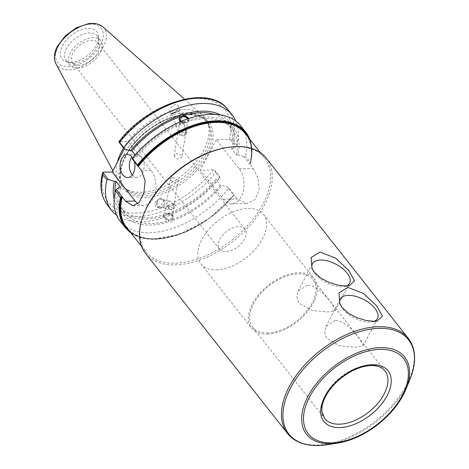 <?xml version="1.0" encoding="UTF-8"?>
<svg xmlns="http://www.w3.org/2000/svg" width="469" height="469" viewBox="0 0 469 469"><rect width="100%" height="100%" fill="white"/><g stroke="black" fill="none" stroke-linecap="round" stroke-linejoin="round"><path stroke-width="0.35" stroke-dasharray="2.35 1.76" d="M185.742 133.149L184.499 135.301L183.25 135.805L179.621 135.107A3.922 0.328 -20.3 0 1 183.238 133.43A3.922 0.328 -20.3 0 1 186.984 132.399A3.922 0.328 -20.3 0 1 186.967 132.451A3.922 0.328 -20.3 0 1 185.765 133.114A3.922 0.328 -20.3 0 1 185.736 133.132L181.902 157.303L177.616 159.237L174.157 156.048L176.092 153.949C178.232 153.551 179.99 154.137 181.368 155.714L181.902 157.303M168.301 205.176L166.771 206.436L166.354 204.73L166.401 203.839L168.394 201.377L170.153 201.324L173.489 204.261L174.374 203.153L174.327 203.98L171.56 205.85L169.35 205.95L168.301 205.176M174.374 203.153A3.922 3.418 -77 0 1 174.491 207.667A3.922 3.418 -77 0 1 170.745 209.52A3.922 3.418 -77 0 1 168.254 205.17A3.922 3.418 -77 0 1 168.26 205.129M307.324 285.246L298.22 290.968L296.848 296.895L298.8 303.003L311.674 310.355L327.544 312.026L335.382 310.396L331.407 303.103C325.797 295.816 316.124 284.812 307.324 285.246M346.016 286.055A20.97 10.394 -152.4 0 1 343.566 286.641A20.97 10.394 -152.4 0 1 313.052 270.689A20.97 10.394 -152.4 0 1 312.6 269.704M335.171 320.573L326.066 326.295L324.7 332.222L326.647 338.331L339.521 345.682L355.391 347.353L363.235 345.723L359.254 338.43C353.644 331.143 343.976 320.139 335.171 320.573M373.863 321.376A20.97 10.394 -152.4 0 1 371.419 321.969A20.97 10.394 -152.4 0 1 340.904 306.017A20.97 10.394 -152.4 0 1 340.453 305.032M129.508 231.094A76.142 44.356 141.7 0 0 233.802 194.828L237.267 199.026L246.495 203.569L254.755 199.847L259.146 190.361L258.185 178.56L253.219 168.506L249.889 164.279L250.118 163.622A76.142 44.356 141.7 0 0 248.336 137.417M125.223 227.612A76.869 44.778 141.7 0 0 233.691 195.069L233.867 194.676L228.028 187.266L221.96 185.296A70.11 40.838 141.7 0 1 172.129 220.793L173.254 216.848L172.61 215.482L171.296 214.362L167.691 213.465L167.462 214.872L163.892 216.033L164.121 214.626L163.235 216.127L168.787 220.541L168.559 221.948L170.476 222.236L172.129 220.793M144.27 212.844A75.656 44.068 141.7 0 0 145.847 251.824A75.656 44.068 141.7 0 0 174.82 263.209A75.656 44.068 141.7 0 0 250.229 222.658A75.656 44.068 141.7 0 0 264.674 158.141A75.656 44.068 141.7 0 0 227.143 147.512M240.837 125.95A76.869 44.778 141.7 0 1 245.469 156.265L243.98 156.746L249.825 164.156L250.587 162.749A76.869 44.778 141.7 0 0 249.901 139.404M267.406 333.002A38.435 22.389 141.7 0 0 305.712 312.401A38.435 22.389 141.7 0 0 313.052 279.63A38.435 22.389 141.7 0 0 269.007 285.838A38.435 22.389 141.7 0 0 252.685 327.215A38.435 22.389 141.7 0 0 267.406 333.002M145.507 253.342A76.869 44.778 141.7 0 0 174.943 264.915A76.869 44.778 141.7 0 0 251.56 223.713A76.869 44.778 141.7 0 0 266.234 158.164M228.069 109.758A76.869 44.778 -38.3 0 1 232.706 140.073L229.347 139.457L216.309 139.715L239.225 168.781A19.827 12.774 88.9 0 1 243.37 190.654A19.827 12.774 88.9 0 1 231.639 203.868A19.827 12.774 88.9 0 1 223.273 199.302L200.357 170.235L213.389 169.977L214.556 170.183L215.81 172.387A76.869 44.778 -38.3 0 1 107.342 204.935M137.839 203.687A19.827 12.774 -91.1 0 0 143.508 205.61A19.827 12.774 -91.1 0 0 155.239 192.39A19.827 12.774 -91.1 0 0 151.094 170.523L128.178 141.456L118.774 141.867M244.578 238.891A16.204 9.439 -38.3 0 1 231.809 250.217A16.204 9.439 -38.3 0 1 219.463 249.168A16.204 9.439 -38.3 0 1 226.345 231.721A16.204 9.439 -38.3 0 1 244.912 229.101A16.204 9.439 -38.3 0 1 244.578 238.891M97.71 52.598A16.204 9.439 141.7 0 0 98.044 42.814A16.204 9.439 141.7 0 0 79.478 45.429A16.204 9.439 141.7 0 0 72.595 62.875A16.204 9.439 141.7 0 0 84.942 63.925A16.204 9.439 141.7 0 0 97.71 52.598M172.316 177.223L170.452 178.877L170.986 180.465L175.119 182.412L178.197 180.131L172.316 177.223M266.82 334.121A39.888 23.233 141.7 0 0 306.574 312.741A39.888 23.233 141.7 0 0 314.189 278.727A39.888 23.233 141.7 0 0 268.485 285.175A39.888 23.233 141.7 0 0 251.548 328.112A39.888 23.233 141.7 0 0 266.82 334.121M216.139 269.833A39.888 23.233 141.7 0 0 255.892 248.453A39.888 23.233 141.7 0 0 263.508 214.439A39.888 23.233 141.7 0 0 217.804 220.887A39.888 23.233 141.7 0 0 200.867 263.83A39.888 23.233 141.7 0 0 216.139 269.833M173.489 204.261L167.281 208.254L166.044 208.429L165.733 207.96L166.771 206.436L170.112 209.373C172.129 209.678 173.378 208.84 173.864 206.852L173.489 204.261M166.319 214.175A3.922 2.691 -170.8 0 1 170.411 214.585A3.922 2.691 -170.8 0 1 172.164 217.305A3.922 2.691 -170.8 0 1 167.861 219.34A3.922 2.691 -170.8 0 1 164.42 216.051A3.922 2.691 -170.8 0 1 166.319 214.175M170.851 219.926A5.083 3.488 -170.8 0 1 165.545 219.392A5.083 3.488 -170.8 0 1 163.276 215.863A5.083 3.488 -170.8 0 1 168.852 213.237A5.083 3.488 -170.8 0 1 173.313 217.493A5.083 3.488 -170.8 0 1 170.851 219.926M157.232 202.614A3.922 3.418 -77 0 1 161.5 199.319A3.922 3.418 -77 0 1 163.939 203.915A3.922 3.418 -77 0 1 159.724 206.964A3.922 3.418 -77 0 1 157.232 202.614M159.677 198.522A4.842 4.215 -77 0 1 161.705 198.422A4.842 4.215 -77 0 1 164.719 204.091A4.842 4.215 -77 0 1 159.519 207.861A4.842 4.215 -77 0 1 156.365 203.341A4.842 4.215 -77 0 1 159.677 198.522M159.56 198.493C154.67 201.658 153.598 204.537 156.341 207.122C160.527 208.33 165.838 199.143 161.406 198.358L159.56 198.493M120.111 221.128A76.869 44.778 141.7 0 0 228.579 188.579L228.028 187.266M119.103 187.324A70.11 40.838 141.7 0 0 168.559 221.948M172.358 219.386A68.152 39.701 141.7 0 0 220.401 185.325L221.96 185.296M167.691 213.465A68.152 39.701 141.7 0 0 215.734 179.404L220.401 185.325M167.462 214.872A70.11 40.838 141.7 0 0 217.294 179.375L215.734 179.404M181.128 122.913C180.026 123.341 179.275 124.69 178.877 126.964L178.865 131.924C182.248 132.657 184.704 132.211 186.24 130.581L185.583 129.743L184.768 126.39C183.725 123.763 182.511 122.608 181.128 122.913M187.735 118.909A3.922 2.691 -170.8 0 1 187.934 120.128A3.922 2.691 -170.8 0 1 185.454 122.151A3.922 2.691 -170.8 0 1 181.468 121.301M179.621 135.107L178.865 131.924L178.208 131.085L180.008 129.796L184.393 129.415L185.583 129.743L185.736 133.132M177.821 111.616A3.922 0.328 159.7 0 0 179.041 110.901A3.922 0.328 159.7 0 0 175.248 111.95A3.922 0.328 159.7 0 0 171.677 113.621A3.922 0.328 159.7 0 0 173.911 113.111A3.922 0.328 159.7 0 0 177.821 111.616M188.86 118.534L189.124 120.058L188.233 121.559L188.462 120.152L184.892 121.307L184.663 122.714L180.735 121.612M179.07 118.546A5.083 3.488 9.2 0 0 179.041 118.686A5.083 3.488 9.2 0 0 181.315 122.216A5.083 3.488 9.2 0 0 186.621 122.749A5.083 3.488 9.2 0 0 189.083 120.316A5.083 3.488 9.2 0 0 188.737 118.575M184.892 121.307A70.11 40.838 141.7 0 0 135.06 156.804L132.24 158.95M243.98 156.746L237.918 154.776A70.11 40.838 141.7 0 0 188.462 120.152M184.663 122.714A68.152 39.701 141.7 0 0 136.626 156.775L135.06 156.804M135.254 155.034L136.626 156.775M173.501 113.334A4.842 0.405 -20.3 0 1 170.816 113.938A4.842 0.405 -20.3 0 1 175.218 111.88A4.842 0.405 -20.3 0 1 179.903 110.578A4.842 0.405 -20.3 0 1 173.501 113.334M173.419 113.111C176.93 111.358 178.501 108.919 178.138 105.801C176.795 101.503 168.348 107.929 170.077 111.927C170.628 113.193 171.742 113.586 173.419 113.111M124.297 148.878L128.178 141.456M216.309 139.715L200.357 170.235M143.321 193.967A52.78 30.743 141.7 0 0 192.583 169.356A52.78 30.743 141.7 0 0 208.887 125.915A52.78 30.743 141.7 0 0 206.002 120.674A52.78 30.743 141.7 0 0 145.519 129.204A52.78 30.743 141.7 0 0 123.107 186.023A52.78 30.743 141.7 0 0 127.533 190.051A52.78 30.743 141.7 0 0 143.321 193.967M228.579 188.579L233.843 195.01A76.383 44.496 -38.3 0 1 130.206 231.979M249.033 138.302A76.383 44.496 -38.3 0 1 250.352 163.435L250.587 162.749L245.469 156.265M116.541 215.107A76.869 44.778 141.7 0 0 219.984 177.681L215.81 172.387M214.556 170.183L220.113 177.229L219.984 177.681M237.918 154.776L236.353 154.805L231.686 148.884L233.251 148.855L236.071 146.709L230.514 139.662M232.706 140.073L236.88 145.367L236.071 146.709M70.561 62.477A22.154 12.903 141.7 0 0 98.613 37.133A22.154 12.903 141.7 0 0 71.481 35.292A22.154 12.903 141.7 0 0 66.938 62.101A22.154 12.903 141.7 0 0 70.561 62.477M117.309 162.251A53.806 31.341 141.7 0 0 118.569 181.45A53.806 31.341 141.7 0 0 124.877 188.315A53.806 31.341 141.7 0 0 140.97 192.308A53.806 31.341 141.7 0 0 191.2 167.216A53.806 31.341 141.7 0 0 207.814 122.931A53.806 31.341 141.7 0 0 202.614 115.192A53.806 31.341 141.7 0 0 123.587 147.975M220.113 177.229L217.294 179.375M236.88 145.367A76.869 44.778 141.7 0 0 235.813 121.078M132.317 174.908A11.532 7.428 -91.1 0 0 136.995 177.335A11.532 7.428 -91.1 0 0 144.194 165.657A11.532 7.428 -91.1 0 0 136.543 154.278A11.532 7.428 -91.1 0 0 131.965 156.881M132.774 158A11.532 7.428 88.9 0 1 134.327 161.6M233.251 148.855A70.11 40.838 141.7 0 0 220.665 114.999M114.166 198.962A70.11 40.838 141.7 0 0 163.892 216.033M231.686 148.884A68.152 39.701 141.7 0 0 227.365 122.937A68.152 39.701 141.7 0 0 214.491 114.401M115.028 192.812A68.152 39.701 141.7 0 0 120.328 207.321A68.152 39.701 141.7 0 0 164.121 214.626M236.353 154.805A68.152 39.701 141.7 0 0 232.032 128.858A68.152 39.701 141.7 0 0 188.233 121.559M120.668 187.295A68.152 39.701 141.7 0 0 124.989 213.243A68.152 39.701 141.7 0 0 168.787 220.541M73.645 63.286A19.733 11.496 141.7 0 0 98.631 40.715A19.733 11.496 141.7 0 0 97.077 35.884A19.733 11.496 141.7 0 0 74.465 39.074A19.733 11.496 141.7 0 0 66.088 60.319A19.733 11.496 141.7 0 0 70.42 62.957A19.733 11.496 141.7 0 0 73.645 63.286M77.379 68.028A19.733 11.496 141.7 0 0 97.048 57.453A19.733 11.496 141.7 0 0 100.817 40.627A19.733 11.496 141.7 0 0 78.206 43.816A19.733 11.496 141.7 0 0 69.822 65.056A19.733 11.496 141.7 0 0 77.379 68.028M233.931 194.799A75.656 44.068 -38.3 0 1 155.632 238.873A75.656 44.068 -38.3 0 1 126.659 227.483C143.332 252.275 204.59 233.82 233.802 194.67M249.836 164.021C252.861 151.593 251.413 141.521 245.486 133.806A75.656 44.068 -38.3 0 1 249.889 164.279M252.685 327.215L324.566 418.389A38.435 22.389 -38.3 0 1 325.357 395.179A38.435 22.389 -38.3 0 1 355.643 368.317A38.435 22.389 -38.3 0 1 384.932 370.803L313.052 279.63M410.105 379.022A76.16 44.362 -38.3 0 1 326.682 444.788M287.485 433.432A76.869 44.778 141.7 0 0 316.921 445.005A76.869 44.778 141.7 0 0 393.538 403.803A76.869 44.778 141.7 0 0 408.212 338.255M337.551 443.123A62.447 36.377 141.7 0 0 405.949 389.2M239.225 168.781L253.219 168.506M223.273 199.302L237.267 199.026M151.094 170.523L141.544 170.71M125.516 155.825A52.78 30.743 141.7 0 0 124.432 187.706A52.78 30.743 141.7 0 0 144.645 195.649A52.78 30.743 141.7 0 0 197.25 167.363A52.78 30.743 141.7 0 0 207.327 122.356A52.78 30.743 141.7 0 0 167.105 118.938A52.78 30.743 141.7 0 0 125.516 155.825M125.2 156.617A53.988 31.446 -38.3 0 1 205.944 119.407A53.988 31.446 -38.3 0 1 168.324 191.381A53.988 31.446 -38.3 0 1 125.2 156.617M103.631 172.146A74.448 43.365 141.7 0 0 136.538 213.096A74.448 43.365 141.7 0 0 213.389 169.977M229.347 139.457A74.448 43.365 141.7 0 0 196.441 98.508A74.448 43.365 141.7 0 0 119.589 141.626M102.822 26.833A30.01 17.482 -38.3 0 1 99.317 52.598A30.01 17.482 -38.3 0 1 68.439 69.846A30.01 17.482 -38.3 0 1 55.946 63.79M58.349 45.845A27.618 16.087 141.7 0 0 80.41 63.626A27.618 16.087 141.7 0 0 99.657 26.809A27.618 16.087 141.7 0 0 58.349 45.845M312.477 263.689L298.22 290.968M349.645 283.124L335.382 310.396M343.566 286.641L349.141 285.867M313.052 270.689L312.026 268.661M340.33 299.017L326.066 326.295M377.492 318.451L363.235 345.723M371.419 321.969L376.994 321.195M340.904 306.017L339.873 303.988M141.556 246.377L145.847 251.824M260.383 152.701L264.674 158.141M231.639 203.868L246.495 203.575M143.508 205.61L133.102 205.815M244.912 229.101L98.044 42.814M219.463 249.168L72.595 62.875M200.867 263.83L251.548 328.112M263.508 214.439L314.189 278.727M170.452 178.877L166.401 203.839M178.197 180.131L174.327 203.98M165.733 207.96L164.42 216.051M173.864 206.852L172.164 217.305M170.745 209.52L170.112 209.373M170.153 201.324L161.5 199.319M166.044 208.429L159.724 206.964M161.705 198.422L161.406 198.358M159.519 207.861L156.341 207.122M186.24 130.581L187.934 120.128M178.877 126.964L180.19 118.874M174.157 156.048L178.208 131.085M184.768 126.39L179.041 110.901M178.232 131.361L171.677 113.621M186.984 132.399L186.211 130.306M183.25 135.805L184.118 135.963L186.967 132.451M179.903 110.578L178.138 105.801M170.816 113.938L170.077 111.927M123.107 186.023L124.432 187.706C118.733 180.02 119.144 169.59 125.663 156.406C132.627 143.59 143.151 132.915 157.244 124.385C166.853 118.798 176.098 115.609 184.985 114.823C195.262 114.131 202.714 116.64 207.327 122.356L206.002 120.674M233.849 195.168L209.584 218.267L180.7 233.99L152.753 239.301L140.841 237.631L131.103 233.116M250.628 163.036L252.058 150.461L249.93 139.44M112.871 170.739L118.569 181.45M184.546 99.194L202.614 115.192M136.543 154.278L127.287 154.459M136.995 177.335L127.738 177.517M227.365 122.937L232.032 128.858M120.328 207.321L124.989 213.243M66.088 60.319L69.822 65.056M97.077 35.884L100.817 40.627M98.631 40.715L98.613 37.133M70.42 62.957L66.938 62.101M208.887 125.915L207.814 122.931M127.533 190.051L124.877 188.315"/><path stroke-width="0.7" d="M312.6 269.704A20.97 10.394 -152.4 0 1 312.477 263.689A20.97 10.394 -152.4 0 1 320.509 260.019A20.97 10.394 -152.4 0 1 342.235 268.303A20.97 10.394 -152.4 0 1 349.645 283.124A20.97 10.394 -152.4 0 1 346.016 286.055M346.738 286.049L338.067 285.129L328.617 282.238L320.427 277.83L314.259 272.131L312.026 268.661L311.099 257.569L319.934 252.052L335.564 258.097L348.678 270.337L354.582 280.808L349.141 285.867L346.738 286.049M340.453 305.032A20.97 10.394 -152.4 0 1 340.33 299.017A20.97 10.394 -152.4 0 1 348.356 295.347A20.97 10.394 -152.4 0 1 370.082 303.631A20.97 10.394 -152.4 0 1 377.492 318.451A20.97 10.394 -152.4 0 1 373.863 321.376M374.59 321.376L365.914 320.456L356.469 317.566L348.274 313.157L342.106 307.453L339.878 303.988L338.946 292.896L347.787 287.38L363.416 293.424L376.525 305.665L382.428 316.135L376.994 321.195L374.59 321.376M248.336 137.417A76.142 44.356 141.7 0 0 137.857 165.844L141.544 170.71L145.156 180.794L143.895 192.636L139.299 202.127L133.102 205.809L125.592 201.23L122.257 197.003L121.547 197.044A76.142 44.356 141.7 0 0 129.508 231.094M408.212 338.255L266.234 158.164A76.869 44.778 141.7 0 0 228.104 147.366L227.143 147.512A75.656 44.068 141.7 0 0 144.27 212.844L143.907 213.747A76.869 44.778 141.7 0 0 145.507 253.342L287.485 433.432A76.869 44.778 141.7 0 1 289.062 387.007A76.869 44.778 141.7 0 1 349.634 333.277A76.869 44.778 141.7 0 1 408.212 338.255C411.073 341.901 412.972 346.134 413.922 350.959C415.516 359.483 414.244 368.833 410.105 379.022A76.16 44.362 -38.3 0 0 375.927 328.488A76.16 44.362 -38.3 0 0 290.463 388.086A76.16 44.362 -38.3 0 0 318.064 445.55A76.16 44.362 -38.3 0 0 326.682 444.788C315.813 446.435 306.421 445.491 298.501 441.95C294.034 439.904 290.364 437.067 287.485 433.432M228.104 147.366A76.869 44.778 141.7 0 0 143.907 213.747M102.482 173.19C99.381 185.947 100.999 196.529 107.342 204.935A76.869 44.778 -38.3 0 1 102.711 174.62L102.482 173.19L102.817 172.387L103.631 172.146L112.226 171.976L135.142 201.043A19.827 12.774 -91.1 0 0 137.839 203.687M137.857 165.844L137.816 165.657A76.383 44.496 -38.3 0 1 249.033 138.302M130.206 231.979A76.383 44.496 -38.3 0 1 121.307 197.232L121.547 197.044M122.128 196.88L116.283 189.47L115.474 190.813A76.869 44.778 141.7 0 0 120.111 221.128L125.223 227.612A76.869 44.778 141.7 0 1 120.586 197.302L121.307 197.232M116.283 189.47L119.103 187.324L120.668 187.295L116.001 181.374L114.436 181.409L108.374 179.434L102.817 172.387M181.468 121.301A3.922 2.691 -170.8 0 1 180.19 118.874A3.922 2.691 -170.8 0 1 182.089 116.998A3.922 2.691 -170.8 0 1 187.735 118.909M180.735 121.612L179.099 119.331L180.225 115.392C181.245 113.879 182.435 113.498 183.795 114.231L183.567 115.638L188.86 118.534M188.737 118.575A5.083 3.488 9.2 0 0 183.467 115.966A5.083 3.488 9.2 0 0 179.07 118.546M249.901 139.404A76.869 44.778 141.7 0 0 245.949 132.434L240.837 125.95A76.869 44.778 141.7 0 0 132.369 158.499L132.24 158.95L138.079 166.36M179.996 116.799A68.152 39.701 141.7 0 0 131.959 150.854L135.254 155.034M180.225 115.392A70.11 40.838 141.7 0 0 130.394 150.889L131.959 150.854M112.226 171.976L124.297 148.878M115.474 190.813L120.586 197.302M249.93 139.44L245.949 132.434A76.869 44.778 141.7 0 0 137.481 164.982L137.816 165.657M102.711 174.62L106.885 179.914L108.374 179.434M106.885 179.914A76.869 44.778 141.7 0 0 111.516 210.229A76.869 44.778 141.7 0 0 116.541 215.107M119.607 142.306L118.809 141.796C148.28 102.664 209.45 83.453 228.069 109.758L232.243 115.052A76.869 44.778 141.7 0 0 123.781 147.6L119.607 142.306A76.869 44.778 -38.3 0 1 228.069 109.758M123.587 147.975A53.806 31.341 141.7 0 0 117.309 162.251M118.774 141.867L124.326 148.913L130.394 150.889M235.813 121.078A76.869 44.778 141.7 0 0 232.243 115.052M137.481 164.982L132.369 158.499M124.326 148.913L123.781 147.6M131.965 156.881A11.532 7.428 -91.1 0 0 130.968 158.446A11.532 7.428 -91.1 0 0 132.317 174.908M134.327 161.6A11.532 7.428 88.9 0 1 127.738 177.517A11.532 7.428 88.9 0 1 120.867 170.956A11.532 7.428 88.9 0 1 121.711 158.628A11.532 7.428 88.9 0 1 127.287 154.459A11.532 7.428 88.9 0 1 132.774 158M220.665 114.999A70.11 40.838 141.7 0 0 183.795 114.231M114.436 181.409A70.11 40.838 141.7 0 0 114.166 198.962M214.491 114.401A68.152 39.701 141.7 0 0 183.567 115.638M116.001 181.374A68.152 39.701 141.7 0 0 115.028 192.812M141.556 246.377L126.659 227.483A75.656 44.068 -38.3 0 1 122.257 197.003M138.214 166.483A75.656 44.068 -38.3 0 1 245.486 133.806L260.383 152.701M384.932 370.803A38.435 22.389 -38.3 0 1 377.592 403.575A38.435 22.389 -38.3 0 1 339.286 424.175A38.435 22.389 -38.3 0 1 324.566 418.389L321.927 411.325C321.552 406.91 322.795 401.915 325.65 396.334C330.768 386.907 338.542 379.028 348.971 372.703C356.247 368.493 363.164 366.137 369.736 365.644C376.906 365.298 381.971 367.016 384.932 370.803M324.724 396.762A40.856 23.796 141.7 0 0 357.355 423.061A40.856 23.796 141.7 0 0 385.823 368.605A40.856 23.796 141.7 0 0 324.724 396.762M309.522 397.061A60.736 35.38 -38.3 0 1 400.35 355.203A60.736 35.38 -38.3 0 1 358.029 436.164A60.736 35.38 -38.3 0 1 309.522 397.061M337.551 443.123C351.14 440.878 364.46 434.763 377.516 424.779C390.9 414.221 400.379 402.361 405.949 389.2A62.447 36.377 141.7 0 0 377.926 347.764A62.447 36.377 141.7 0 0 307.852 396.633A62.447 36.377 141.7 0 0 330.487 443.75A62.447 36.377 141.7 0 0 337.551 443.123L326.682 444.788M135.142 201.043L125.592 201.23M57.564 47.199A30.01 17.482 -38.3 0 1 79.853 26.809A30.01 17.482 -38.3 0 1 102.822 26.833L98.895 24.458L94.838 23.45L89.051 23.497L76.553 27.653L65.39 35.802L57.423 46.267C53.999 52.85 53.501 58.695 55.946 63.79A30.01 17.482 -38.3 0 1 57.564 47.199M405.949 389.2L410.105 379.022M131.103 233.116L125.223 227.612M107.342 204.935L111.516 210.229M55.946 63.79L112.871 170.739M102.822 26.833L184.546 99.194"/></g></svg>
